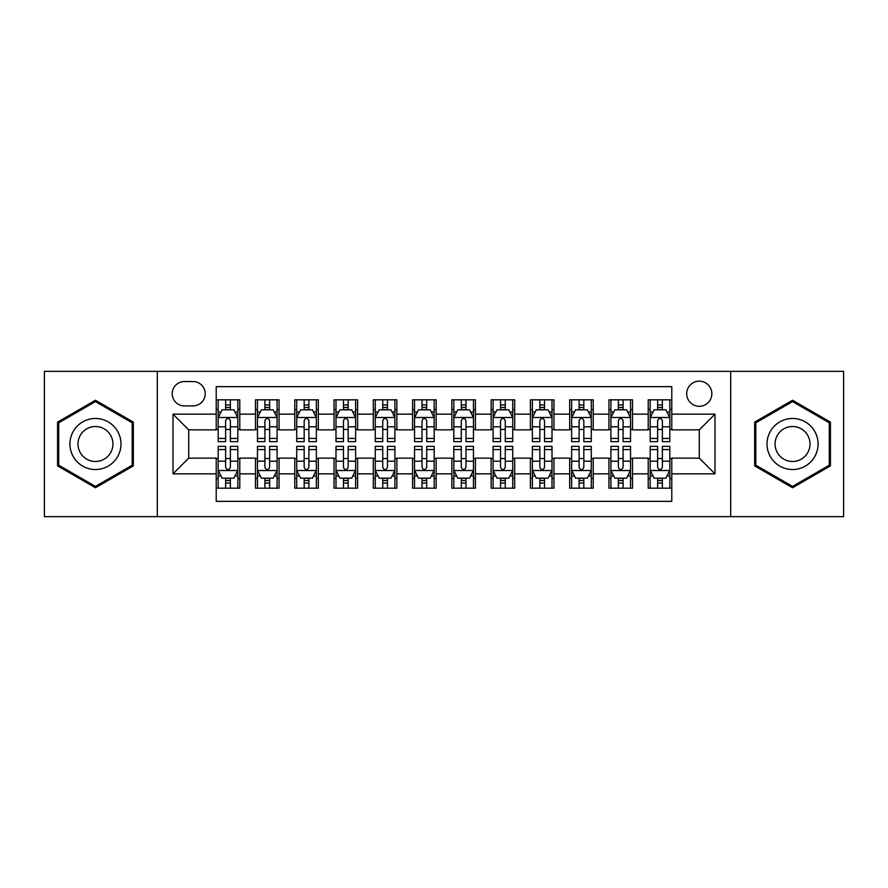 <?xml version="1.0" encoding="UTF-8"?>
<svg xmlns="http://www.w3.org/2000/svg" width="888" height="888" viewBox="0 0 888 888"><rect width="100%" height="100%" fill="white"/><g stroke="black" fill="none" stroke-linecap="round" stroke-linejoin="round"><path stroke-width="1.33" d="M699.278 381.163A12.565 12.565 0 0 0 686.702 393.728A12.565 12.565 0 0 0 699.278 406.293A12.565 12.565 0 0 0 711.843 393.728A12.565 12.565 0 0 0 699.278 381.163M730.691 516.649L843.6 516.649L843.6 371.351L730.691 371.351L730.691 516.649L157.309 516.649L157.309 371.351L44.4 371.351L44.4 516.649L157.309 516.649M671.783 399.822L648.218 399.822L648.218 414.152L632.511 414.152L632.511 429.859L648.218 429.859L648.218 414.152M632.511 414.152L632.511 399.822L608.946 399.822L608.946 414.152L593.24 414.152L593.24 429.859L608.946 429.859L608.946 414.152M593.24 414.152L593.24 399.822L569.674 399.822L569.674 414.152L553.968 414.152L553.968 429.859L569.674 429.859L569.674 414.152M553.968 414.152L553.968 399.822L530.402 399.822L530.402 414.152L514.696 414.152L514.696 429.859L530.402 429.859L530.402 414.152M514.696 414.152L514.696 399.822L491.131 399.822L491.131 414.152L475.413 414.152L475.413 429.859L491.131 429.859L491.131 414.152M475.413 414.152L475.413 399.822L451.859 399.822L451.859 414.152L436.141 414.152L436.141 429.859L451.859 429.859L451.859 414.152M436.141 414.152L436.141 399.822L412.587 399.822L412.587 414.152L396.869 414.152L396.869 429.859L412.587 429.859L412.587 414.152M396.869 414.152L396.869 399.822L373.304 399.822L373.304 414.152L357.598 414.152L357.598 429.859L373.304 429.859L373.304 414.152M357.598 414.152L357.598 399.822L334.032 399.822L334.032 414.152L318.326 414.152L318.326 429.859L334.032 429.859L334.032 414.152M318.326 414.152L318.326 399.822L294.761 399.822L294.761 414.152L279.054 414.152L279.054 429.859L294.761 429.859L294.761 414.152M279.054 414.152L279.054 399.822L255.489 399.822L255.489 429.859L239.782 429.859L239.782 399.822L216.217 399.822M216.217 488.178L239.782 488.178L239.782 458.141L255.489 458.141L255.489 488.178L279.054 488.178L279.054 458.141L294.761 458.141L294.761 473.848L279.054 473.848M294.761 473.848L294.761 488.178L318.326 488.178L318.326 458.141L334.032 458.141L334.032 473.848L318.326 473.848M334.032 473.848L334.032 488.178L357.598 488.178L357.598 458.141L373.304 458.141L373.304 473.848L357.598 473.848M373.304 473.848L373.304 488.178L396.869 488.178L396.869 458.141L412.587 458.141L412.587 473.848L396.869 473.848M412.587 473.848L412.587 488.178L436.141 488.178L436.141 458.141L451.859 458.141L451.859 473.848L436.141 473.848M451.859 473.848L451.859 488.178L475.413 488.178L475.413 458.141L491.131 458.141L491.131 473.848L475.413 473.848M491.131 473.848L491.131 488.178L514.696 488.178L514.696 458.141L530.402 458.141L530.402 473.848L514.696 473.848M530.402 473.848L530.402 488.178L553.968 488.178L553.968 458.141L569.674 458.141L569.674 473.848L553.968 473.848M569.674 473.848L569.674 488.178L593.24 488.178L593.24 458.141L608.946 458.141L608.946 473.848L593.24 473.848M608.946 473.848L608.946 488.178L632.511 488.178L632.511 458.141L648.218 458.141L648.218 473.848L632.511 473.848M184.404 405.905L193.051 405.905A12.177 12.177 0 0 0 205.217 393.728A12.177 12.177 0 0 0 193.051 381.551L184.404 381.551A12.177 12.177 0 0 0 172.228 393.728A12.177 12.177 0 0 0 184.404 405.905M730.691 371.351L157.309 371.351M671.783 414.152L671.783 386.657L216.217 386.657L216.217 429.859L188.722 429.859L188.722 458.141L216.217 458.141L216.217 501.343L671.783 501.343L671.783 458.141L699.278 458.141L699.278 429.859L671.783 429.859L671.783 414.152L714.984 414.152L714.984 473.848L671.783 473.848M216.217 473.848L173.016 473.848L173.016 414.152L216.217 414.152M648.218 473.848L648.218 488.178L671.783 488.178M216.217 409.634L218.182 409.634M225.641 409.634L230.358 409.634M237.818 409.634L239.782 409.634M216.217 429.47L218.182 429.47M225.641 429.47L230.358 429.47M237.818 429.47L239.782 429.47M216.217 458.53L218.182 458.53M225.641 458.53L230.358 458.53M237.818 458.53L239.782 458.53M216.217 478.366L218.182 478.366M225.641 478.366L230.358 478.366M237.818 478.366L239.782 478.366M255.489 429.47L257.453 429.47M264.913 429.47L269.63 429.47M277.089 429.47L279.054 429.47M255.489 409.634L257.453 409.634M264.913 409.634L269.63 409.634M277.089 409.634L279.054 409.634M255.489 458.53L257.453 458.53M264.913 458.53L269.63 458.53M277.089 458.53L279.054 458.53M255.489 478.366L257.453 478.366M264.913 478.366L269.63 478.366M277.089 478.366L279.054 478.366M294.761 458.53L296.725 458.53M304.184 458.53L308.902 458.53M316.361 458.53L318.326 458.53M294.761 478.366L296.725 478.366M304.184 478.366L308.902 478.366M316.361 478.366L318.326 478.366M294.761 409.634L296.725 409.634M304.184 409.634L308.902 409.634M316.361 409.634L318.326 409.634M294.761 429.47L296.725 429.47M304.184 429.47L308.902 429.47M316.361 429.47L318.326 429.47M334.032 458.53L335.997 458.53M343.467 458.53L348.174 458.53M355.633 458.53L357.598 458.53M334.032 478.366L335.997 478.366M343.467 478.366L348.174 478.366M355.633 478.366L357.598 478.366M334.032 409.634L335.997 409.634M343.467 409.634L348.174 409.634M355.633 409.634L357.598 409.634M334.032 429.47L335.997 429.47M343.467 429.47L348.174 429.47M355.633 429.47L357.598 429.47M373.304 458.53L375.269 458.53M382.739 458.53L387.446 458.53M394.905 458.53L396.869 458.53M373.304 478.366L375.269 478.366M382.739 478.366L387.446 478.366M394.905 478.366L396.869 478.366M373.304 409.634L375.269 409.634M382.739 409.634L387.446 409.634M394.905 409.634L396.869 409.634M373.304 429.47L375.269 429.47M382.739 429.47L387.446 429.47M394.905 429.47L396.869 429.47M412.587 458.53L414.541 458.53M422.011 458.53L426.717 458.53M434.177 458.53L436.141 458.53M412.587 478.366L414.541 478.366M422.011 478.366L426.717 478.366M434.177 478.366L436.141 478.366M412.587 409.634L414.541 409.634M422.011 409.634L426.717 409.634M434.177 409.634L436.141 409.634M412.587 429.47L414.541 429.47M422.011 429.47L426.717 429.47M434.177 429.47L436.141 429.47M451.859 458.53L453.824 458.53M461.283 458.53L465.989 458.53M473.459 458.53L475.413 458.53M451.859 478.366L453.824 478.366M461.283 478.366L465.989 478.366M473.459 478.366L475.413 478.366M451.859 409.634L453.824 409.634M461.283 409.634L465.989 409.634M473.459 409.634L475.413 409.634M451.859 429.47L453.824 429.47M461.283 429.47L465.989 429.47M473.459 429.47L475.413 429.47M491.131 458.53L493.095 458.53M500.555 458.53L505.261 458.53M512.731 458.53L514.696 458.53M491.131 478.366L493.095 478.366M500.555 478.366L505.261 478.366M512.731 478.366L514.696 478.366M491.131 409.634L493.095 409.634M500.555 409.634L505.261 409.634M512.731 409.634L514.696 409.634M491.131 429.47L493.095 429.47M500.555 429.47L505.261 429.47M512.731 429.47L514.696 429.47M530.402 458.53L532.367 458.53M539.826 458.53L544.533 458.53M552.003 458.53L553.968 458.53M530.402 478.366L532.367 478.366M539.826 478.366L544.533 478.366M552.003 478.366L553.968 478.366M530.402 409.634L532.367 409.634M539.826 409.634L544.533 409.634M552.003 409.634L553.968 409.634M530.402 429.47L532.367 429.47M539.826 429.47L544.533 429.47M552.003 429.47L553.968 429.47M569.674 458.53L571.639 458.53M579.098 458.53L583.816 458.53M591.275 458.53L593.24 458.53M569.674 478.366L571.639 478.366M579.098 478.366L583.816 478.366M591.275 478.366L593.24 478.366M569.674 409.634L571.639 409.634M579.098 409.634L583.816 409.634M591.275 409.634L593.24 409.634M569.674 429.47L571.639 429.47M579.098 429.47L583.816 429.47M591.275 429.47L593.24 429.47M608.946 458.53L610.911 458.53M618.37 458.53L623.087 458.53M630.547 458.53L632.511 458.53M608.946 478.366L610.911 478.366M618.37 478.366L623.087 478.366M630.547 478.366L632.511 478.366M608.946 409.634L610.911 409.634M618.37 409.634L623.087 409.634M630.547 409.634L632.511 409.634M608.946 429.47L610.911 429.47M618.37 429.47L623.087 429.47M630.547 429.47L632.511 429.47M648.218 458.53L650.183 458.53M657.642 458.53L662.359 458.53M669.818 458.53L671.783 458.53M648.218 478.366L650.183 478.366M657.642 478.366L662.359 478.366M669.818 478.366L671.783 478.366M648.218 409.634L650.183 409.634M657.642 409.634L662.359 409.634M669.818 409.634L671.783 409.634M648.218 429.47L650.183 429.47M657.642 429.47L662.359 429.47M669.818 429.47L671.783 429.47M188.722 429.859L173.016 414.152M188.722 458.141L173.016 473.848M714.984 414.152L699.278 429.859M714.984 473.848L699.278 458.141M95.46 487.756L133.355 465.878L133.355 422.122L95.46 400.244L57.554 422.122L57.554 465.878L95.46 487.756M830.447 422.122L792.54 400.244L754.645 422.122L754.645 465.878L792.54 487.756L830.447 465.878L830.447 422.122M230.358 404.928L225.641 404.928M237.818 438.439L230.358 438.439L230.358 441.647L237.818 441.647L237.818 417.682L233.888 409.834L222.111 409.834L218.182 417.682L218.182 441.647L225.641 441.647L225.641 438.439L218.182 438.439M218.182 417.682L218.182 399.822M237.818 417.682L237.818 399.822M225.641 409.834L225.641 399.822M230.358 399.822L230.358 409.834M230.358 438.439L230.358 420.635C228.782 417.604 227.217 417.604 225.641 420.635L225.641 438.439M225.641 483.072L230.358 483.072M218.182 449.561L225.641 449.561L225.641 446.353L218.182 446.353L218.182 470.318L222.111 478.166L233.888 478.166L237.818 470.318L237.818 446.353L230.358 446.353L230.358 449.561L237.818 449.561M237.818 470.318L237.818 488.178M218.182 470.318L218.182 488.178M230.358 478.166L230.358 488.178M225.641 488.178L225.641 478.166M225.641 449.561L225.641 467.366C227.217 470.396 228.782 470.396 230.358 467.366L230.358 449.561M95.46 418.47A25.53 25.53 0 0 0 69.93 444A25.53 25.53 0 0 0 95.46 469.53A25.53 25.53 0 0 0 120.979 444A25.53 25.53 0 0 0 95.46 418.47M95.46 426.529A17.471 17.471 0 0 0 77.978 444A17.471 17.471 0 0 0 95.46 461.471A17.471 17.471 0 0 0 112.931 444A17.471 17.471 0 0 0 95.46 426.529M132.179 465.201L95.46 486.402L58.73 465.201L58.73 422.799L95.46 401.598L132.179 422.799L132.179 465.201M770.44 431.235A25.53 25.53 0 0 0 779.786 466.111A25.53 25.53 0 0 0 814.651 456.765A25.53 25.53 0 0 0 805.305 421.889A25.53 25.53 0 0 0 770.44 431.235M777.411 435.264A17.471 17.471 0 0 0 783.804 459.14A17.471 17.471 0 0 0 807.68 452.736A17.471 17.471 0 0 0 801.287 428.86A17.471 17.471 0 0 0 777.411 435.264M829.27 422.799L829.27 465.201L792.54 486.402L755.821 465.201L755.821 422.799L792.54 401.598L829.27 422.799M269.63 404.928L264.913 404.928M277.089 438.439L269.63 438.439L269.63 441.647L277.089 441.647L277.089 417.682L273.16 409.834L261.383 409.834L257.453 417.682L257.453 441.647L264.913 441.647L264.913 438.439L257.453 438.439M257.453 417.682L257.453 399.822M277.089 417.682L277.089 399.822M264.913 409.834L264.913 399.822M269.63 399.822L269.63 409.834M269.63 438.439L269.63 420.635C268.065 417.604 266.489 417.604 264.913 420.635L264.913 438.439M308.902 404.928L304.184 404.928M316.361 438.439L308.902 438.439L308.902 441.647L316.361 441.647L316.361 417.682L312.432 409.834L300.655 409.834L296.725 417.682L296.725 441.647L304.184 441.647L304.184 438.439L296.725 438.439M296.725 417.682L296.725 399.822M316.361 417.682L316.361 399.822M304.184 409.834L304.184 399.822M308.902 399.822L308.902 409.834M308.902 438.439L308.902 420.635C307.337 417.604 305.761 417.604 304.184 420.635L304.184 438.439M348.174 404.928L343.467 404.928M355.633 438.439L348.174 438.439L348.174 441.647L355.633 441.647L355.633 417.682L351.715 409.834L339.926 409.834L335.997 417.682L335.997 441.647L343.467 441.647L343.467 438.439L335.997 438.439M335.997 417.682L335.997 399.822M355.633 417.682L355.633 399.822M343.467 409.834L343.467 399.822M348.174 399.822L348.174 409.834M348.174 438.439L348.174 420.635C346.609 417.604 345.032 417.604 343.467 420.635L343.467 438.439M387.446 404.928L382.739 404.928M394.905 438.439L387.446 438.439L387.446 441.647L394.905 441.647L394.905 417.682L390.986 409.834L379.198 409.834L375.269 417.682L375.269 441.647L382.739 441.647L382.739 438.439L375.269 438.439M375.269 417.682L375.269 399.822M394.905 417.682L394.905 399.822M382.739 409.834L382.739 399.822M387.446 399.822L387.446 409.834M387.446 438.439L387.446 420.635C385.88 417.604 384.304 417.604 382.739 420.635L382.739 438.439M264.913 483.072L269.63 483.072M257.453 449.561L264.913 449.561L264.913 446.353L257.453 446.353L257.453 470.318L261.383 478.166L273.16 478.166L277.089 470.318L277.089 446.353L269.63 446.353L269.63 449.561L277.089 449.561M277.089 470.318L277.089 488.178M257.453 470.318L257.453 488.178M269.63 478.166L269.63 488.178M264.913 488.178L264.913 478.166M264.913 449.561L264.913 467.366C266.489 470.396 268.054 470.396 269.63 467.366L269.63 449.561M304.184 483.072L308.902 483.072M296.725 449.561L304.184 449.561L304.184 446.353L296.725 446.353L296.725 470.318L300.655 478.166L312.432 478.166L316.361 470.318L316.361 446.353L308.902 446.353L308.902 449.561L316.361 449.561M316.361 470.318L316.361 488.178M296.725 470.318L296.725 488.178M308.902 478.166L308.902 488.178M304.184 488.178L304.184 478.166M304.184 449.561L304.184 467.366C305.761 470.396 307.326 470.396 308.902 467.366L308.902 449.561M343.467 483.072L348.174 483.072M335.997 449.561L343.467 449.561L343.467 446.353L335.997 446.353L335.997 470.318L339.926 478.166L351.715 478.166L355.633 470.318L355.633 446.353L348.174 446.353L348.174 449.561L355.633 449.561M355.633 470.318L355.633 488.178M335.997 470.318L335.997 488.178M348.174 478.166L348.174 488.178M343.467 488.178L343.467 478.166M343.467 449.561L343.467 467.366C345.032 470.396 346.598 470.396 348.174 467.366L348.174 449.561M382.739 483.072L387.446 483.072M375.269 449.561L382.739 449.561L382.739 446.353L375.269 446.353L375.269 470.318L379.198 478.166L390.986 478.166L394.905 470.318L394.905 446.353L387.446 446.353L387.446 449.561L394.905 449.561M394.905 470.318L394.905 488.178M375.269 470.318L375.269 488.178M387.446 478.166L387.446 488.178M382.739 488.178L382.739 478.166M382.739 449.561L382.739 467.366C384.304 470.396 385.869 470.396 387.446 467.366L387.446 449.561M426.717 404.928L422.011 404.928M434.177 438.439L426.717 438.439L426.717 441.647L434.177 441.647L434.177 417.682L430.258 409.834L418.47 409.834L414.541 417.682L414.541 441.647L422.011 441.647L422.011 438.439L414.541 438.439M414.541 417.682L414.541 399.822M434.177 417.682L434.177 399.822M422.011 409.834L422.011 399.822M426.717 399.822L426.717 409.834M426.717 438.439L426.717 420.635C425.152 417.604 423.576 417.604 422.011 420.635L422.011 438.439M422.011 483.072L426.717 483.072M414.541 449.561L422.011 449.561L422.011 446.353L414.541 446.353L414.541 470.318L418.47 478.166L430.258 478.166L434.177 470.318L434.177 446.353L426.717 446.353L426.717 449.561L434.177 449.561M434.177 470.318L434.177 488.178M414.541 470.318L414.541 488.178M426.717 478.166L426.717 488.178M422.011 488.178L422.011 478.166M422.011 449.561L422.011 467.366C423.576 470.396 425.152 470.396 426.717 467.366L426.717 449.561M465.989 404.928L461.283 404.928M473.459 438.439L465.989 438.439L465.989 441.647L473.459 441.647L473.459 417.682L469.53 409.834L457.742 409.834L453.824 417.682L453.824 441.647L461.283 441.647L461.283 438.439L453.824 438.439M453.824 417.682L453.824 399.822M473.459 417.682L473.459 399.822M461.283 409.834L461.283 399.822M465.989 399.822L465.989 409.834M465.989 438.439L465.989 420.635C464.424 417.604 462.848 417.604 461.283 420.635L461.283 438.439M461.283 483.072L465.989 483.072M453.824 449.561L461.283 449.561L461.283 446.353L453.824 446.353L453.824 470.318L457.742 478.166L469.53 478.166L473.459 470.318L473.459 446.353L465.989 446.353L465.989 449.561L473.459 449.561M473.459 470.318L473.459 488.178M453.824 470.318L453.824 488.178M465.989 478.166L465.989 488.178M461.283 488.178L461.283 478.166M461.283 449.561L461.283 467.366C462.848 470.396 464.424 470.396 465.989 467.366L465.989 449.561M505.261 404.928L500.555 404.928M512.731 438.439L505.261 438.439L505.261 441.647L512.731 441.647L512.731 417.682L508.802 409.834L497.014 409.834L493.095 417.682L493.095 441.647L500.555 441.647L500.555 438.439L493.095 438.439M493.095 417.682L493.095 399.822M512.731 417.682L512.731 399.822M500.555 409.834L500.555 399.822M505.261 399.822L505.261 409.834M505.261 438.439L505.261 420.635C503.696 417.604 502.131 417.604 500.555 420.635L500.555 438.439M500.555 483.072L505.261 483.072M493.095 449.561L500.555 449.561L500.555 446.353L493.095 446.353L493.095 470.318L497.014 478.166L508.802 478.166L512.731 470.318L512.731 446.353L505.261 446.353L505.261 449.561L512.731 449.561M512.731 470.318L512.731 488.178M493.095 470.318L493.095 488.178M505.261 478.166L505.261 488.178M500.555 488.178L500.555 478.166M500.555 449.561L500.555 467.366C502.12 470.396 503.696 470.396 505.261 467.366L505.261 449.561M544.533 404.928L539.826 404.928M552.003 438.439L544.533 438.439L544.533 441.647L552.003 441.647L552.003 417.682L548.074 409.834L536.285 409.834L532.367 417.682L532.367 441.647L539.826 441.647L539.826 438.439L532.367 438.439M532.367 417.682L532.367 399.822M552.003 417.682L552.003 399.822M539.826 409.834L539.826 399.822M544.533 399.822L544.533 409.834M544.533 438.439L544.533 420.635C542.968 417.604 541.403 417.604 539.826 420.635L539.826 438.439M539.826 483.072L544.533 483.072M532.367 449.561L539.826 449.561L539.826 446.353L532.367 446.353L532.367 470.318L536.285 478.166L548.074 478.166L552.003 470.318L552.003 446.353L544.533 446.353L544.533 449.561L552.003 449.561M552.003 470.318L552.003 488.178M532.367 470.318L532.367 488.178M544.533 478.166L544.533 488.178M539.826 488.178L539.826 478.166M539.826 449.561L539.826 467.366C541.391 470.396 542.968 470.396 544.533 467.366L544.533 449.561M583.816 404.928L579.098 404.928M591.275 438.439L583.816 438.439L583.816 441.647L591.275 441.647L591.275 417.682L587.345 409.834L575.568 409.834L571.639 417.682L571.639 441.647L579.098 441.647L579.098 438.439L571.639 438.439M571.639 417.682L571.639 399.822M591.275 417.682L591.275 399.822M579.098 409.834L579.098 399.822M583.816 399.822L583.816 409.834M583.816 438.439L583.816 420.635C582.239 417.604 580.674 417.604 579.098 420.635L579.098 438.439M579.098 483.072L583.816 483.072M571.639 449.561L579.098 449.561L579.098 446.353L571.639 446.353L571.639 470.318L575.568 478.166L587.345 478.166L591.275 470.318L591.275 446.353L583.816 446.353L583.816 449.561L591.275 449.561M591.275 470.318L591.275 488.178M571.639 470.318L571.639 488.178M583.816 478.166L583.816 488.178M579.098 488.178L579.098 478.166M579.098 449.561L579.098 467.366C580.663 470.396 582.239 470.396 583.816 467.366L583.816 449.561M623.087 404.928L618.37 404.928M630.547 438.439L623.087 438.439L623.087 441.647L630.547 441.647L630.547 417.682L626.617 409.834L614.84 409.834L610.911 417.682L610.911 441.647L618.37 441.647L618.37 438.439L610.911 438.439M610.911 417.682L610.911 399.822M630.547 417.682L630.547 399.822M618.37 409.834L618.37 399.822M623.087 399.822L623.087 409.834M623.087 438.439L623.087 420.635C621.511 417.604 619.946 417.604 618.37 420.635L618.37 438.439M618.37 483.072L623.087 483.072M610.911 449.561L618.37 449.561L618.37 446.353L610.911 446.353L610.911 470.318L614.84 478.166L626.617 478.166L630.547 470.318L630.547 446.353L623.087 446.353L623.087 449.561L630.547 449.561M630.547 470.318L630.547 488.178M610.911 470.318L610.911 488.178M623.087 478.166L623.087 488.178M618.37 488.178L618.37 478.166M618.37 449.561L618.37 467.366C619.935 470.396 621.511 470.396 623.087 467.366L623.087 449.561M662.359 404.928L657.642 404.928M669.818 438.439L662.359 438.439L662.359 441.647L669.818 441.647L669.818 417.682L665.889 409.834L654.112 409.834L650.183 417.682L650.183 441.647L657.642 441.647L657.642 438.439L650.183 438.439M650.183 417.682L650.183 399.822M669.818 417.682L669.818 399.822M657.642 409.834L657.642 399.822M662.359 399.822L662.359 409.834M662.359 438.439L662.359 420.635C660.783 417.604 659.218 417.604 657.642 420.635L657.642 438.439M657.642 483.072L662.359 483.072M650.183 449.561L657.642 449.561L657.642 446.353L650.183 446.353L650.183 470.318L654.112 478.166L665.889 478.166L669.818 470.318L669.818 446.353L662.359 446.353L662.359 449.561L669.818 449.561M669.818 470.318L669.818 488.178M650.183 470.318L650.183 488.178M662.359 478.166L662.359 488.178M657.642 488.178L657.642 478.166M657.642 449.561L657.642 467.366C659.218 470.396 660.783 470.396 662.359 467.366L662.359 449.561M255.489 473.848L239.782 473.848M255.489 414.152L239.782 414.152M237.718 417.493L218.282 417.493M218.182 411.999L221.023 411.999M234.976 411.999L237.818 411.999M225.641 426.795L218.182 426.795M237.818 426.795L230.358 426.795M230.358 407.426L225.641 407.426M218.282 470.507L237.718 470.507M237.818 476.001L234.976 476.001M221.023 476.001L218.182 476.001M230.358 461.205L237.818 461.205M218.182 461.205L225.641 461.205M225.641 480.575L230.358 480.575M276.989 417.493L257.553 417.493M257.453 411.999L260.306 411.999M274.248 411.999L277.089 411.999M264.913 426.795L257.453 426.795M277.089 426.795L269.63 426.795M269.63 407.426L264.913 407.426M316.261 417.493L296.825 417.493M296.725 411.999L299.578 411.999M313.519 411.999L316.361 411.999M304.184 426.795L296.725 426.795M316.361 426.795L308.902 426.795M308.902 407.426L304.184 407.426M355.533 417.493L336.097 417.493M335.997 411.999L338.85 411.999M352.791 411.999L355.633 411.999M343.467 426.795L335.997 426.795M355.633 426.795L348.174 426.795M348.174 407.426L343.467 407.426M394.816 417.493L375.369 417.493M375.269 411.999L378.122 411.999M392.063 411.999L394.905 411.999M382.739 426.795L375.269 426.795M394.905 426.795L387.446 426.795M387.446 407.426L382.739 407.426M257.553 470.507L276.989 470.507M277.089 476.001L274.248 476.001M260.306 476.001L257.453 476.001M269.63 461.205L277.089 461.205M257.453 461.205L264.913 461.205M264.913 480.575L269.63 480.575M296.825 470.507L316.261 470.507M316.361 476.001L313.519 476.001M299.578 476.001L296.725 476.001M308.902 461.205L316.361 461.205M296.725 461.205L304.184 461.205M304.184 480.575L308.902 480.575M336.097 470.507L355.533 470.507M355.633 476.001L352.791 476.001M338.85 476.001L335.997 476.001M348.174 461.205L355.633 461.205M335.997 461.205L343.467 461.205M343.467 480.575L348.174 480.575M375.369 470.507L394.816 470.507M394.905 476.001L392.063 476.001M378.122 476.001L375.269 476.001M387.446 461.205L394.905 461.205M375.269 461.205L382.739 461.205M382.739 480.575L387.446 480.575M434.088 417.493L414.641 417.493M414.541 411.999L417.393 411.999M431.335 411.999L434.177 411.999M422.011 426.795L414.541 426.795M434.177 426.795L426.717 426.795M426.717 407.426L422.011 407.426M414.641 470.507L434.088 470.507M434.177 476.001L431.335 476.001M417.393 476.001L414.541 476.001M426.717 461.205L434.177 461.205M414.541 461.205L422.011 461.205M422.011 480.575L426.717 480.575M473.36 417.493L453.912 417.493M453.824 411.999L456.665 411.999M470.607 411.999L473.459 411.999M461.283 426.795L453.824 426.795M473.459 426.795L465.989 426.795M465.989 407.426L461.283 407.426M453.912 470.507L473.36 470.507M473.459 476.001L470.607 476.001M456.665 476.001L453.824 476.001M465.989 461.205L473.459 461.205M453.824 461.205L461.283 461.205M461.283 480.575L465.989 480.575M512.631 417.493L493.184 417.493M493.095 411.999L495.937 411.999M509.879 411.999L512.731 411.999M500.555 426.795L493.095 426.795M512.731 426.795L505.261 426.795M505.261 407.426L500.555 407.426M493.184 470.507L512.631 470.507M512.731 476.001L509.879 476.001M495.937 476.001L493.095 476.001M505.261 461.205L512.731 461.205M493.095 461.205L500.555 461.205M500.555 480.575L505.261 480.575M551.903 417.493L532.467 417.493M532.367 411.999L535.209 411.999M549.15 411.999L552.003 411.999M539.826 426.795L532.367 426.795M552.003 426.795L544.533 426.795M544.533 407.426L539.826 407.426M532.467 470.507L551.903 470.507M552.003 476.001L549.15 476.001M535.209 476.001L532.367 476.001M544.533 461.205L552.003 461.205M532.367 461.205L539.826 461.205M539.826 480.575L544.533 480.575M591.175 417.493L571.739 417.493M571.639 411.999L574.481 411.999M588.422 411.999L591.275 411.999M579.098 426.795L571.639 426.795M591.275 426.795L583.816 426.795M583.816 407.426L579.098 407.426M571.739 470.507L591.175 470.507M591.275 476.001L588.422 476.001M574.481 476.001L571.639 476.001M583.816 461.205L591.275 461.205M571.639 461.205L579.098 461.205M579.098 480.575L583.816 480.575M630.447 417.493L611.011 417.493M610.911 411.999L613.752 411.999M627.694 411.999L630.547 411.999M618.37 426.795L610.911 426.795M630.547 426.795L623.087 426.795M623.087 407.426L618.37 407.426M611.011 470.507L630.447 470.507M630.547 476.001L627.694 476.001M613.752 476.001L610.911 476.001M623.087 461.205L630.547 461.205M610.911 461.205L618.37 461.205M618.37 480.575L623.087 480.575M669.719 417.493L650.282 417.493M650.183 411.999L653.024 411.999M666.977 411.999L669.818 411.999M657.642 426.795L650.183 426.795M669.818 426.795L662.359 426.795M662.359 407.426L657.642 407.426M650.282 470.507L669.719 470.507M669.818 476.001L666.977 476.001M653.024 476.001L650.183 476.001M662.359 461.205L669.818 461.205M650.183 461.205L657.642 461.205M657.642 480.575L662.359 480.575"/></g></svg>
